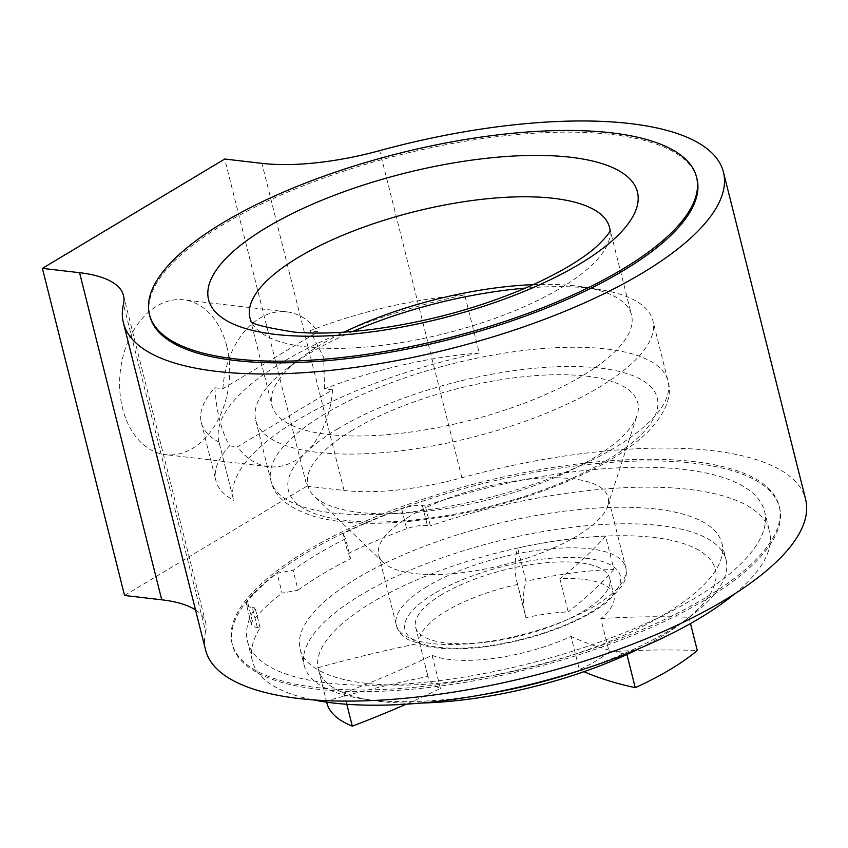 <?xml version="1.0" encoding="UTF-8"?>
<svg xmlns="http://www.w3.org/2000/svg" width="848" height="848" viewBox="0 0 848 848"><rect width="100%" height="100%" fill="white"/><g stroke="black" fill="none" stroke-linecap="round" stroke-linejoin="round"><path stroke-width="0.64" stroke-dasharray="4.24 3.18" d="M696.961 178.78A282.045 95.538 -14.1 0 0 513.867 134.853A282.045 95.538 -14.1 0 0 223.745 224.211A282.045 95.538 -14.1 0 0 149.873 316.198M352.715 331.494A204.707 69.345 -14.1 0 0 309.361 353.468A204.707 69.345 -14.1 0 0 288.532 367.417A204.707 69.345 -14.1 0 0 255.746 420.237A204.707 69.345 -14.1 0 0 388.628 452.122A204.707 69.345 -14.1 0 0 599.207 387.26A204.707 69.345 -14.1 0 0 652.822 320.491A204.707 69.345 -14.1 0 0 598.964 289.444A204.707 69.345 -14.1 0 0 525.421 288.119M533.339 284.631A185.383 62.794 165.9 0 1 582.746 286.9A185.383 62.794 165.9 0 1 631.527 315.021A185.383 62.794 165.9 0 1 582.968 375.484A185.383 62.794 165.9 0 1 392.274 434.218A185.383 62.794 165.9 0 1 271.922 405.344A185.383 62.794 165.9 0 1 301.623 357.506A185.383 62.794 165.9 0 1 344.097 332.162M610.083 230.688A185.383 62.794 165.9 0 1 610.157 231.886A185.383 62.794 165.9 0 1 560.973 287.896A185.383 62.794 165.9 0 1 376.374 346.005A185.383 62.794 165.9 0 1 251.474 321.975A185.383 62.794 165.9 0 1 250.976 320.894M124.561 595.476L306.891 486.137L224.731 159.032M226.713 346.037A77.931 54.664 96.6 0 0 183.677 299.842A77.931 54.664 96.6 0 0 120.352 370.926A77.931 54.664 96.6 0 0 165.625 454.666A77.931 54.664 96.6 0 0 226.713 346.037M195.506 609.913A145.57 49.311 165.9 0 1 205.672 622.665A145.57 49.311 165.9 0 1 205.64 631.4L123.469 304.284M306.891 486.137L344.055 490.473A145.57 49.311 165.9 0 0 461.874 477.742A309.34 104.781 165.9 0 1 805.6 499.239M205.566 649.96A309.34 104.781 165.9 0 1 205.64 631.4M352.429 430.212A170.088 57.611 -14.1 0 0 314.407 496.398A170.088 57.611 -14.1 0 0 486.879 500.129A170.088 57.611 -14.1 0 0 637.113 415.34A170.088 57.611 -14.1 0 0 543.42 375.134A170.088 57.611 -14.1 0 0 352.429 430.212M409.679 516.379A118.275 40.068 -14.1 0 0 378.696 554.952A118.275 40.068 -14.1 0 0 383.232 562.404A118.275 40.068 -14.1 0 0 503.171 565.001A118.275 40.068 -14.1 0 0 607.645 506.033A118.275 40.068 -14.1 0 0 608.122 497.32A118.275 40.068 -14.1 0 0 531.346 478.908A118.275 40.068 -14.1 0 0 409.679 516.379M440.419 688.523L432.088 655.313A511.312 173.204 165.9 0 1 343.97 692.954A201.071 68.105 165.9 0 1 325.95 682.004A201.071 68.105 165.9 0 1 318.445 669.528A201.071 68.105 165.9 0 1 318.064 667.726L326.406 700.936A511.312 173.204 165.9 0 1 427.986 676.407A100.075 33.899 -14.1 0 0 428.123 677.022A100.075 33.899 -14.1 0 0 440.419 688.523A511.312 173.204 165.9 0 1 406.171 704.19M318.064 667.726A511.312 173.204 165.9 0 1 419.643 643.197L427.986 676.407M343.97 692.954L346.811 704.264M441.819 594.565A100.075 33.899 -14.1 0 0 415.605 627.213A100.075 33.899 -14.1 0 0 520.937 635.703A100.075 33.899 -14.1 0 0 609.733 578.453A100.075 33.899 -14.1 0 0 544.766 562.86A100.075 33.899 -14.1 0 0 441.819 594.565M432.088 655.313A100.075 33.899 -14.1 0 0 571.033 636.413L579.375 669.623A100.075 33.899 -14.1 0 0 609.15 651.773L600.808 618.563A100.075 33.899 -14.1 0 0 613.91 595.052A100.075 33.899 -14.1 0 0 559.86 578.686L568.202 611.896A100.075 33.899 -14.1 0 0 525.993 617.641L517.651 584.431A100.075 33.899 -14.1 0 0 445.995 611.175A100.075 33.899 -14.1 0 0 419.643 643.197M600.808 618.563A511.312 173.204 165.9 0 1 688.936 617.291A201.071 68.105 165.9 0 1 661.769 636.329A204.707 69.345 -14.1 0 0 682.587 622.39A204.707 69.345 -14.1 0 0 562.807 539.964A201.071 68.105 165.9 0 1 605.546 536.095L613.888 569.305A201.071 68.105 -14.1 0 0 525.972 581.262L517.63 548.052A201.071 68.105 165.9 0 1 562.807 539.964A204.707 69.345 -14.1 0 0 371.922 602.536A204.707 69.345 -14.1 0 0 325.95 682.004A204.707 69.345 -14.1 0 0 372.166 700.353A204.707 69.345 -14.1 0 0 421.265 703.045M326.406 700.936A201.071 68.105 -14.1 0 0 326.777 702.738M583.965 671.69A511.312 173.204 165.9 0 1 579.375 669.623M609.15 651.773A511.312 173.204 165.9 0 1 697.279 650.501M525.993 617.641A511.312 173.204 165.9 0 1 525.166 614.683A511.312 173.204 165.9 0 1 525.972 581.262M613.888 569.305A511.312 173.204 165.9 0 1 568.202 611.896M298.083 590.166A266.579 90.301 -14.1 0 1 350.595 558.684L345.592 538.756A266.579 90.301 -14.1 0 0 293.079 570.248L277.084 573.195L282.087 593.123L298.083 590.166L293.079 570.248M583.307 669.326A217.448 73.659 -14.1 0 0 691.215 615.86A217.448 73.659 -14.1 0 0 726.058 559.754A217.448 73.659 -14.1 0 0 584.897 525.877A217.448 73.659 -14.1 0 0 361.216 594.777A217.448 73.659 -14.1 0 0 304.262 665.691A217.448 73.659 -14.1 0 0 361.481 698.678A217.448 73.659 -14.1 0 0 481.844 694.809M357.061 578.241A217.448 73.659 -14.1 0 0 300.107 649.155A217.448 73.659 -14.1 0 0 528.951 667.62A217.448 73.659 -14.1 0 0 721.902 543.218A217.448 73.659 -14.1 0 0 580.742 509.341A217.448 73.659 -14.1 0 0 357.061 578.241M705.26 597.882A282.045 95.538 165.9 0 1 415.128 687.24A282.045 95.538 165.9 0 1 232.034 643.314A282.045 95.538 165.9 0 1 482.311 481.94A282.045 95.538 165.9 0 1 779.132 505.896A282.045 95.538 165.9 0 1 705.26 597.882M406.669 528.77A281.133 95.23 -14.1 0 0 348.04 553.574L343.037 533.646A281.133 95.23 -14.1 0 1 401.666 508.853L406.669 528.77A20.013 6.784 -14.1 0 1 427.403 525.548A72.79 24.656 -14.1 0 0 430.328 525.824L425.325 505.906A266.579 90.301 -14.1 0 1 764.546 511.323L769.549 531.24A266.579 90.301 -14.1 0 0 430.328 525.824M425.325 505.906A72.79 24.656 -14.1 0 1 422.399 505.62A20.013 6.784 -14.1 0 0 401.666 508.853M350.595 558.684L348.04 553.574M257.379 627.509L252.365 607.581A20.013 6.784 165.9 0 1 246.397 604.454L251.4 624.372A20.013 6.784 165.9 0 0 257.379 627.509A72.79 24.656 165.9 0 1 260.124 627.891A266.579 90.301 -14.1 0 0 252.46 661.133A266.579 90.301 -14.1 0 0 313.103 699.876M734.421 594.045A266.579 90.301 -14.1 0 0 769.549 531.24M251.4 624.372A20.013 6.784 165.9 0 1 252.397 621.287A281.133 95.23 165.9 0 1 282.087 593.123M246.397 604.454A20.013 6.784 165.9 0 1 247.393 601.359A281.133 95.23 165.9 0 1 277.084 573.195M252.365 607.581A72.79 24.656 165.9 0 1 255.121 607.963A266.579 90.301 -14.1 0 0 247.457 641.205A266.579 90.301 -14.1 0 0 527.997 663.836A266.579 90.301 -14.1 0 0 764.546 511.323M260.124 627.891L255.121 607.963M218.954 441.829A245.644 83.21 -14.1 0 1 464.693 294.892L479.29 353.001A245.644 83.21 -14.1 0 0 233.55 499.949A245.644 83.21 -14.1 0 0 233.645 500.309L219.049 442.19A245.644 83.21 -14.1 0 1 218.954 441.829L233.55 499.949M517.651 584.431A511.312 173.204 165.9 0 1 516.824 581.474A511.312 173.204 165.9 0 1 517.63 548.052M605.546 536.095A511.312 173.204 165.9 0 1 559.86 578.686M640.59 647.957A204.707 69.345 -14.1 0 0 661.769 636.329A201.071 68.105 165.9 0 1 626.916 654.476L626.926 654.508A511.312 173.204 165.9 0 1 571.033 636.413M688.936 617.291L690.505 623.545M464.693 294.892A197.425 66.875 -14.1 0 0 309.923 330.784L317.926 331.716L222.886 388.702L214.883 387.769A197.425 66.875 -14.1 0 0 201.305 422.569A197.425 66.875 -14.1 0 0 219.049 442.19M214.883 387.769C216.293 411.047 221.158 430.413 229.479 445.889A197.425 66.875 -14.1 0 0 215.911 480.689A197.425 66.875 -14.1 0 0 233.645 500.309M479.29 353.001A197.425 66.875 -14.1 0 0 324.519 388.903L332.522 389.836L237.493 446.822L229.479 445.889M252.619 594.416A282.045 95.538 -14.1 0 0 232.458 644.968A282.045 95.538 -14.1 0 0 415.552 688.905A282.045 95.538 -14.1 0 0 705.674 599.536A282.045 95.538 -14.1 0 0 779.545 507.549A282.045 95.538 -14.1 0 0 548.412 469.93A282.045 95.538 -14.1 0 0 252.619 594.416M345.592 538.756L343.037 533.646M332.522 389.836A77.931 54.664 -83.4 0 1 268.678 466.676A77.931 54.664 -83.4 0 1 237.493 446.822M324.519 388.903L323.724 357.347L309.923 330.784M222.886 388.702A77.931 54.664 -83.4 0 1 286.73 311.863A77.931 54.664 -83.4 0 1 317.926 331.716M461.874 477.742L379.703 150.626M344.055 490.473L261.894 163.357M338.225 428.558A190.153 64.416 -14.1 0 0 430.148 518.064A190.153 64.416 -14.1 0 0 650.162 386.137A190.153 64.416 -14.1 0 0 338.225 428.558M324.583 414.078A204.707 69.345 -14.1 0 0 270.968 480.837A204.707 69.345 -14.1 0 0 486.402 498.221A204.707 69.345 -14.1 0 0 668.044 381.102A204.707 69.345 -14.1 0 0 535.152 349.217A204.707 69.345 -14.1 0 0 324.583 414.078M427.265 586.424A118.275 40.068 -14.1 0 0 396.292 624.997A118.275 40.068 -14.1 0 0 520.767 635.046A118.275 40.068 -14.1 0 0 625.718 567.376A118.275 40.068 -14.1 0 0 548.932 548.953A118.275 40.068 -14.1 0 0 427.265 586.424M434.091 593.664A110.993 37.598 -14.1 0 0 487.748 645.922A110.993 37.598 -14.1 0 0 616.178 568.902A110.993 37.598 -14.1 0 0 434.091 593.664M422.399 505.62L427.403 525.548M252.397 621.287L247.393 601.359M301.623 357.506L288.532 367.417M582.746 286.9L598.964 289.444M610.157 231.886L610.284 230.147M250.542 320.512L251.474 321.975M249.927 317.756L271.922 405.344M609.521 227.434L631.527 315.021M123.511 295.549L205.672 622.665M255.746 420.237L270.968 480.837C273.915 496.154 288.214 508.005 313.845 516.379C333.879 522.039 358.471 524.234 387.653 522.962C437.706 520.439 488.639 510.093 540.473 491.904C588.056 474.795 623.704 454.931 647.437 432.3C665.68 413.209 672.549 396.143 668.044 381.102L652.822 320.491M607.645 506.033L637.113 415.34M383.232 562.404L314.407 496.398M415.605 627.213L428.123 677.022M609.733 578.453L613.91 595.052M318.445 669.528L326.639 702.165M378.696 554.952L396.292 624.997C397.299 630.223 401.21 635.088 408.036 639.615L427.615 646.589C443.674 649.61 463.178 649.621 486.105 646.611C516.061 642.477 544.268 634.664 570.725 623.174C585.798 616.507 598.137 609.341 607.74 601.656L622.4 585.597C626.153 578.59 627.266 572.517 625.718 567.376L608.122 497.32M300.107 649.155L304.262 665.691M721.902 543.218L726.058 559.754M247.457 641.205L252.46 661.133M525.166 614.683L516.824 581.474M201.305 422.569L215.911 480.689M779.545 507.549L779.132 505.896M232.458 644.968L232.034 643.314M682.587 622.39L691.215 615.86M372.166 700.353L361.481 698.678M286.73 311.863L183.677 299.842M268.678 466.676L165.625 454.666"/><path stroke-width="1.27" d="M149.46 314.534L149.873 316.198A282.045 95.538 -14.1 0 0 446.695 340.143A282.045 95.538 -14.1 0 0 696.961 178.78L696.547 177.115A282.045 95.538 -14.1 0 0 513.453 133.189A282.045 95.538 -14.1 0 0 223.321 222.547A282.045 95.538 -14.1 0 0 149.46 314.534A282.045 95.538 -14.1 0 0 446.281 338.49A282.045 95.538 -14.1 0 0 696.547 177.115M344.097 332.162A185.383 62.794 165.9 0 1 533.339 284.631M525.421 288.119A204.707 69.345 -14.1 0 0 352.715 331.494M250.976 320.894A185.383 62.794 165.9 0 1 249.927 317.756A185.383 62.794 165.9 0 1 298.475 257.294A185.383 62.794 165.9 0 1 489.179 198.559A185.383 62.794 165.9 0 1 609.521 227.434A185.383 62.794 165.9 0 1 610.083 230.688M195.506 609.913A145.57 49.311 165.9 0 0 161.735 599.812L124.561 595.476L42.4 268.371L79.564 272.696A145.57 49.311 165.9 0 1 123.511 295.549A145.57 49.311 165.9 0 1 123.469 304.284A309.34 104.781 -14.1 0 0 123.405 322.844A309.34 104.781 -14.1 0 0 448.942 349.111A309.34 104.781 -14.1 0 0 723.439 172.133A309.34 104.781 -14.1 0 0 379.703 150.626A145.57 49.311 165.9 0 1 261.894 163.357L224.731 159.032L42.4 268.371M723.439 172.133L805.6 499.239A309.34 104.781 165.9 0 1 531.113 676.227A309.34 104.781 165.9 0 1 205.566 649.96L123.405 322.844M346.811 704.264L352.312 726.164A511.312 173.204 165.9 0 0 406.171 704.19M326.639 702.165L326.777 702.738A201.071 68.105 -14.1 0 0 352.312 726.164M626.926 654.508L635.258 687.686A201.071 68.105 -14.1 0 0 697.279 650.501L690.505 623.545M635.258 687.686A511.312 173.204 165.9 0 1 583.965 671.69M481.844 694.809A217.448 73.659 -14.1 0 0 583.307 669.326M313.103 699.876A266.579 90.301 -14.1 0 0 734.421 594.045M421.265 703.045A204.707 69.345 -14.1 0 0 640.59 647.957M266.484 227.582A221.084 74.889 -14.1 0 0 373.364 331.653A221.084 74.889 -14.1 0 0 629.163 178.25A221.084 74.889 -14.1 0 0 266.484 227.582M161.735 599.812L79.564 272.696M610.284 230.147C609.945 229.405 612.659 231.313 596.409 246.683C582.057 259.414 560.242 272.409 530.975 285.681C480.933 307.538 427.403 322.187 370.364 329.628C341.235 333.147 315.859 333.974 294.224 332.098C263.908 327.286 249.344 323.427 250.542 320.512L250.563 320.533"/></g></svg>
